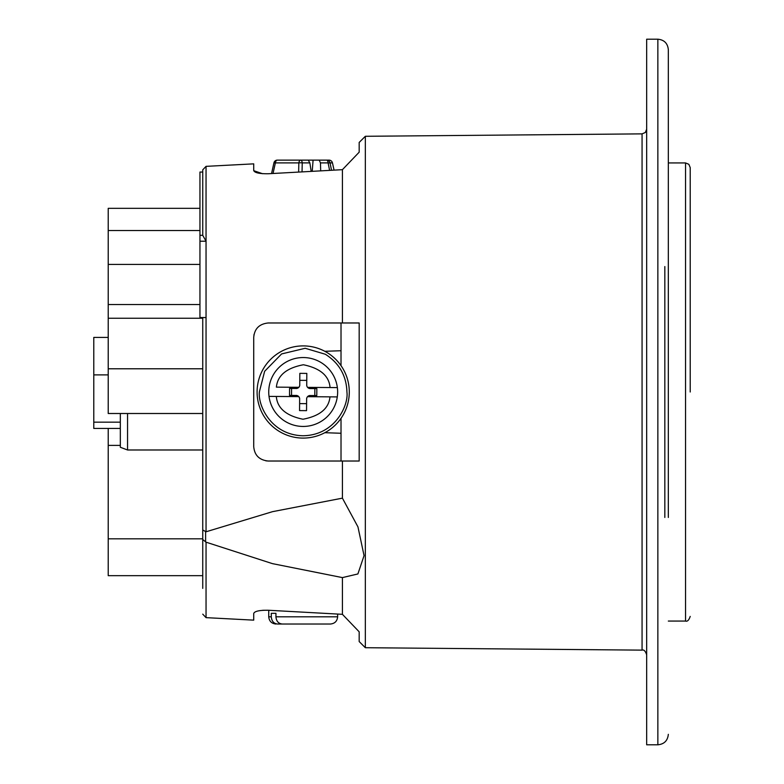 <?xml version="1.0" encoding="UTF-8"?>
<svg xmlns="http://www.w3.org/2000/svg" width="784" height="784" viewBox="0 0 784 784"><rect width="100%" height="100%" fill="white"/><g stroke="black" fill="none" stroke-linecap="round" stroke-linejoin="round"><path stroke-width="1.18" d="M690.214 392L690.214 167.59L690.214 392M668.331 621.065L685.549 621.065L685.549 162.935L688.842 164.297L690.214 167.59M668.331 162.935L685.549 162.935M341.02 365.658L341.02 322.979L341.02 350.732L324.821 351.291M324.821 432.699L341.02 433.268L341.02 461.021L341.02 418.333M202.742 449.987L127.547 449.987L120.324 447.262L120.324 445.39L108.221 445.39L108.221 575.662L202.742 575.662M108.221 538.833L202.742 538.833M199.949 208.338L108.221 208.338L108.221 413.501L202.742 413.501M199.949 230.545L108.221 230.545M202.742 318.235L108.221 318.235M202.742 368.784L108.221 368.784M199.949 304.555L108.221 304.555M108.221 337.414L93.786 337.414L93.786 428.436L120.324 428.436L120.324 445.39M93.786 374.889L108.221 374.889M108.221 428.436L108.221 445.39M108.221 264.424L199.949 264.424M120.324 447.262L120.324 413.501M668.331 392L668.331 49.676L668.331 392M359.18 142.443L359.18 152.184L359.18 142.443L365.334 136.289L642.067 133.868L642.067 650.132C643.88 649.495 645.418 651.053 646.673 654.787M359.18 641.557L359.18 631.816L359.18 641.557L365.334 647.711L642.067 650.132M342.412 577.602L272.45 563.637L206.045 542.175L206.045 617.645L253.722 620.144L253.722 613.519C254.477 611.255 259.288 610.168 268.157 610.246L342.412 614.323L342.412 577.602L357.896 573.957L364.06 555.631L357.955 526.887L342.412 498.154L272.518 511.668L206.045 531.787L206.045 317.54L199.949 317.54L199.949 172.049L202.742 172.049M657.854 39.2L657.854 744.8L646.673 744.8L646.673 39.2L657.854 39.2C664.205 39.827 667.694 43.326 668.331 49.676M668.331 266.55L668.331 517.45M664.832 266.55L664.832 517.45M199.949 235.318L202.742 235.318L206.045 241.217L199.949 241.217M206.045 317.54L206.045 166.355L202.742 169.844L202.742 235.318M206.045 542.175L202.742 539.529L202.742 588.382M202.742 317.54L202.742 529.964L206.045 531.787M359.18 631.816L342.412 614.323M262.709 610.285L268.157 610.246M202.742 529.964L202.742 539.529M202.742 463.785L202.742 534.943M262.522 173.705L253.742 170.677M206.045 166.355L253.722 163.856L253.722 170.481C254.467 172.735 259.279 173.832 268.157 173.754L342.412 169.677L359.18 152.184M342.412 498.154L342.412 461.021L359.18 461.021L359.18 322.979L268.157 322.979C259.288 323.929 254.477 328.741 253.722 337.414L253.722 446.586C254.467 455.249 259.279 460.061 268.157 461.021L265.864 460.835M254.036 334.405L253.722 337.414M342.412 461.021L268.157 461.021M342.412 322.979L342.412 169.677M365.334 647.711L365.334 136.289M275.939 613.323L271.293 613.323L275.939 613.323L275.939 616.812C276.331 621.212 278.438 623.613 282.269 624.025L330.427 624.025C334.797 623.584 337.198 621.183 337.639 616.812L275.939 616.812M297.067 624.025L277.614 624.025C273.792 623.623 271.685 621.222 271.293 616.812L271.293 613.323M302.849 438.089A46.089 46.089 0 0 1 257.093 391.657A46.089 46.089 0 0 1 303.535 345.901A46.089 46.089 0 0 1 349.282 392.343A46.089 46.089 0 0 1 302.849 438.089M302.928 426.447A34.457 34.457 0 0 1 269.02 396.4L276.321 396.449L269.02 396.4A34.457 34.457 0 0 1 303.447 357.543A34.457 34.457 0 0 1 337.365 387.6L330.054 387.541L337.365 387.6A34.457 34.457 0 0 1 337.287 396.91L329.986 396.851L337.287 396.91A34.457 34.457 0 0 1 302.928 426.447M306.769 380.377L299.782 380.328M306.789 385.689A7.262 7.262 0 0 0 306.73 385.65L306.818 373.4L299.841 373.351L299.753 384.983A3.489 3.489 0 0 1 296.234 388.452L296.881 388.394A7.262 7.262 0 0 0 296.842 388.462L289.59 388.403L289.531 395.391L296.793 395.44A7.262 7.262 0 0 0 296.822 395.499L296.176 395.44A3.489 3.489 0 0 1 299.645 398.958L299.557 410.591L306.544 410.649L306.632 399.007A3.489 3.489 0 0 1 310.15 395.538L309.504 395.597A7.262 7.262 0 0 0 309.533 395.538L316.795 395.587L316.844 388.609L309.592 388.55A7.262 7.262 0 0 0 309.553 388.492L310.199 388.56A3.489 3.489 0 0 1 306.73 385.042L306.789 385.689M314.805 395.577L314.854 388.59M306.632 398.399L306.632 399.007L306.691 398.36A7.262 7.262 0 0 1 306.632 398.399L306.593 403.662L299.606 403.613M298.773 396.616L276.321 396.449C277.281 408.17 286.17 415.765 302.987 419.234C319.843 416.02 328.849 408.552 329.986 396.851L307.534 396.684M299.645 398.958L299.645 398.341A7.262 7.262 0 0 1 299.586 398.311L299.645 398.958M307.602 387.374L330.054 387.541C329.094 375.82 320.205 368.225 303.388 364.756C286.532 367.98 277.526 375.438 276.389 387.139L298.841 387.306M299.684 385.63L299.753 384.983L299.743 385.601A7.262 7.262 0 0 0 299.684 385.63M291.57 388.423L291.521 395.401M273.028 173.48L275.38 162.896L273.93 162.866A3.489 3.479 90 0 1 277.33 160.132A3.489 1.999 90 0 0 275.38 162.896L298.831 162.896A3.489 1.999 -90 0 1 300.782 160.132L277.33 160.132M311.17 171.392L309.866 162.896L308.23 160.132L300.782 160.132A3.489 1.49 90 0 1 302.232 162.896A3.489 0.833 -178.8 0 0 298.831 162.896L298.645 172.078M273.93 162.866L271.558 173.568L273.93 162.866M331.524 170.275L330.044 162.896L328.094 162.896A3.489 1.49 -90 0 0 326.634 160.132A3.489 3.479 90 0 1 330.044 162.896L332.445 162.896A3.489 3.479 -90 0 0 329.045 160.132L326.634 160.132L329.045 160.132M334.062 170.128L332.455 162.866L334.053 170.128M304.241 160.132L319.186 160.132L320.47 162.896L320.685 170.863M326.634 160.132L319.186 160.132M320.862 160.132L316.305 160.132M313.09 160.132L312.228 171.333M127.547 413.501L127.547 449.987M205.614 541.969L205.614 531.934M268.736 610.275L268.736 616.812L271.293 616.812M346.949 392.323C348.615 405.142 335.258 435.404 302.859 435.757C270.47 434.924 257.573 404.456 259.426 391.667L264.629 371.302L281.593 353.937L305.201 348.282L325.35 354.26C339.286 363.129 346.489 375.82 346.949 392.323M302.046 171.892L302.232 162.896L309.866 162.896M320.47 162.896L328.094 162.896L329.603 170.373M685.549 621.065C687.382 621.722 688.93 620.173 690.214 616.41M120.324 422.164L93.786 422.164M642.067 133.868L645.33 132.496L646.673 129.213M657.854 744.8C664.205 744.173 667.694 740.674 668.331 734.324M206.045 617.645L202.742 614.156M337.639 614.068L337.639 616.812M268.736 616.812C269.177 621.183 271.578 623.584 275.948 624.025"/></g></svg>
